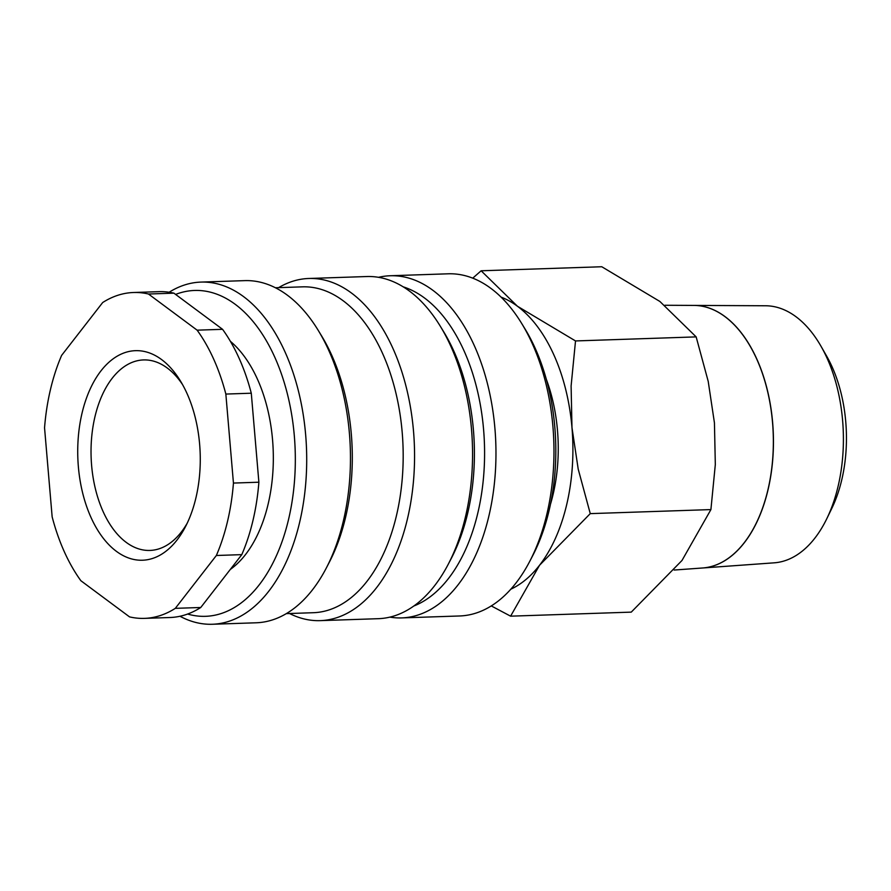 <?xml version="1.0" encoding="UTF-8"?>
<svg xmlns="http://www.w3.org/2000/svg" width="891" height="891" viewBox="0 0 891 891"><rect width="100%" height="100%" fill="white"/><g stroke="black" fill="none" stroke-linecap="round" stroke-linejoin="round"><path stroke-width="1.34" d="M550.482 504.206A125.408 73.218 -91.9 0 0 546.294 379.232M378.53 277.324A171.172 99.937 88.1 0 1 390.191 275.753L448.195 273.804A171.172 99.937 88.1 0 1 521.77 323.6A171.172 99.937 88.1 0 1 532.395 343.87A171.172 99.937 88.1 0 1 529.733 561.363A171.172 99.937 88.1 0 1 459.656 615.971L401.663 617.909A171.172 99.937 88.1 0 1 389.924 617.129M521.77 323.6L525.155 329.147A163.02 95.181 88.1 0 1 535.268 348.459A163.02 95.181 88.1 0 1 532.74 555.594L529.733 561.363M390.191 275.753A171.172 99.937 88.1 0 1 474.391 345.808A171.172 99.937 88.1 0 1 487.188 522.772A171.172 99.937 88.1 0 1 401.663 617.909M403.189 286.835A163.02 95.181 88.1 0 1 464.044 350.842A163.02 95.181 88.1 0 1 413.892 605.98M278.605 287.648A171.172 99.937 88.1 0 1 308.787 278.482L366.791 276.533A171.172 99.937 88.1 0 1 440.366 326.329L443.751 331.875A163.02 95.181 88.1 0 1 453.864 351.188A163.02 95.181 88.1 0 1 451.336 558.323L448.329 564.092A171.172 99.937 88.1 0 1 378.252 618.688L320.259 620.637A171.172 99.937 88.1 0 1 289.53 613.509M440.366 326.329A171.172 99.937 88.1 0 1 450.98 346.599A171.172 99.937 88.1 0 1 448.329 564.092M308.787 278.482A171.172 99.937 88.1 0 1 392.987 348.537A171.172 99.937 88.1 0 1 405.784 525.501A171.172 99.937 88.1 0 1 320.259 620.637M275.408 287.748L302.45 286.846A163.02 95.181 88.1 0 1 382.629 353.571A163.02 95.181 88.1 0 1 394.824 522.104A163.02 95.181 88.1 0 1 313.365 612.707L286.334 613.621M169.134 292.248A171.172 99.937 88.1 0 1 200.932 282.091L244.68 280.632A171.172 99.937 88.1 0 1 318.254 330.416L321.64 335.974A163.02 95.181 88.1 0 1 331.753 355.275A163.02 95.181 88.1 0 1 329.225 562.41L326.229 568.18A171.172 99.937 88.1 0 1 256.151 622.787L212.392 624.257A171.172 99.937 88.1 0 1 179.993 616.26M318.254 330.416A171.172 99.937 88.1 0 1 328.879 350.686A171.172 99.937 88.1 0 1 326.229 568.18M200.932 282.091A171.172 99.937 88.1 0 1 285.12 352.157A171.172 99.937 88.1 0 1 297.928 529.12A171.172 99.937 88.1 0 1 212.392 624.257M175.605 294.42A163.02 95.181 88.1 0 1 274.773 357.191A163.02 95.181 88.1 0 1 282.915 539.133A163.02 95.181 88.1 0 1 187.6 614.044M230.39 341.331A125.408 73.218 88.1 0 1 257.532 379.388A125.408 73.218 88.1 0 1 230.29 569.449M175.315 608.341L200.753 607.495L241.795 554.636L216.357 555.494L175.315 608.341A163.02 95.181 88.1 0 1 144.453 618.376A163.02 95.181 88.1 0 1 129.518 616.873L80.869 580.72A163.02 95.181 88.1 0 1 64.275 551.652A163.02 95.181 88.1 0 1 52.146 516.813L44.55 427.814A163.02 95.181 88.1 0 1 61.624 355.386L102.677 302.539A163.02 95.181 88.1 0 1 133.539 292.504A163.02 95.181 88.1 0 1 148.474 294.019L197.123 330.171L222.561 329.314L173.912 293.161L148.474 294.019M197.123 330.171A163.02 95.181 88.1 0 1 213.717 359.229A163.02 95.181 88.1 0 1 225.846 394.067L233.442 483.067L258.88 482.209L251.284 393.209L225.846 394.067M222.561 329.314A163.02 95.181 88.1 0 1 239.156 358.382A163.02 95.181 88.1 0 1 251.284 393.209M501.054 297.104A150.479 87.853 88.1 0 1 517.415 306.226L481.129 270.786L601.77 266.743L659.875 301.459L696.161 336.887L708.211 381.37L714.437 422.869L715.317 464.556L710.907 509.585L681.983 560.484L631.251 612.128L510.61 616.171L539.534 565.262A150.479 87.853 88.1 0 1 510.844 589.185M553.935 355.041A150.479 87.853 88.1 0 1 571.977 427.647L571.109 385.959L575.519 340.941L517.415 306.226A150.479 87.853 88.1 0 1 553.935 355.041M693.933 305.413A131.389 76.704 88.1 0 1 693.989 305.413L765.603 305.769A128.638 75.1 88.1 0 1 821.001 346.243A128.638 75.1 88.1 0 1 827.193 358.438A128.638 75.1 88.1 0 1 826.781 518.729A128.638 75.1 88.1 0 1 774.223 562.822L702.787 567.979A131.389 76.704 88.1 0 1 702.732 567.979M821.001 346.243L826.659 356.133A113.603 66.324 88.1 0 1 832.127 366.914A113.603 66.324 88.1 0 1 831.76 508.483L826.781 518.729M674.175 570.04L702.687 567.979A131.389 76.715 -91.9 0 0 766.962 493.725A131.389 76.715 -91.9 0 0 756.793 359.218A131.389 76.715 -91.9 0 0 693.889 305.413L664.853 305.268M693.989 305.413A131.389 76.704 88.1 0 1 756.893 359.218A131.389 76.704 88.1 0 1 767.062 493.714A131.389 76.704 88.1 0 1 702.787 567.979M187.177 523.251A95.304 55.643 88.1 0 1 149.922 550.438A95.304 55.643 88.1 0 1 103.044 511.423A95.304 55.643 88.1 0 1 95.916 412.901A95.304 55.643 88.1 0 1 143.54 359.931A95.304 55.643 88.1 0 1 182.521 384.556M187.054 393.577A104.837 61.212 88.1 0 1 185.428 526.781A104.837 61.212 88.1 0 1 90.938 517.315A104.837 61.212 88.1 0 1 97.342 375.946A104.837 61.212 88.1 0 1 180.539 381.159A104.837 61.212 88.1 0 1 187.054 393.577M571.977 427.647A150.479 87.853 88.1 0 1 539.534 565.262L590.265 513.628L578.214 469.156L571.977 427.647M481.129 270.786L472.742 278.159M491.275 605.925L510.61 616.171M575.519 340.941L696.161 336.887M590.265 513.628L710.907 509.585M233.442 483.067A163.02 95.181 88.1 0 1 216.357 555.494M133.539 292.504L158.977 291.658A163.02 95.181 88.1 0 1 173.912 293.161M258.88 482.209A163.02 95.181 88.1 0 1 241.795 554.636M200.753 607.495A163.02 95.181 88.1 0 1 169.891 617.519L144.453 618.376"/></g></svg>
